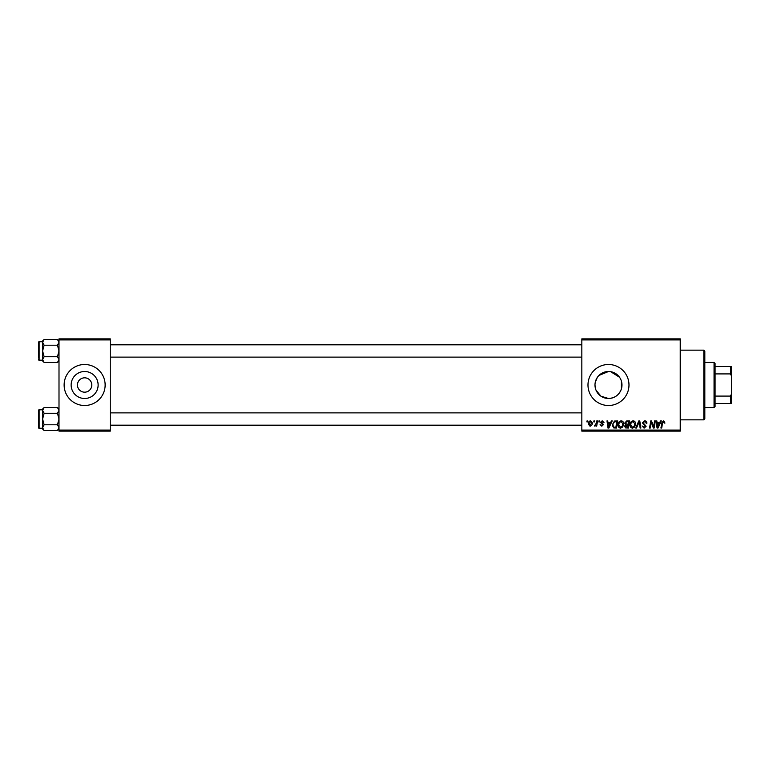 <?xml version="1.0" encoding="UTF-8"?>
<svg xmlns="http://www.w3.org/2000/svg" width="770" height="770" viewBox="0 0 770 770"><rect width="100%" height="100%" fill="white"/><g stroke="black" fill="none" stroke-linecap="round" stroke-linejoin="round"><path stroke-width="1.16" d="M596.047 390.236L600.966 396.204L608.483 398.494A13.494 13.494 0 0 0 621.977 385A13.494 13.494 0 0 0 608.483 371.506A13.494 13.494 0 0 0 594.989 385A13.494 13.494 0 0 0 608.483 398.494C614.951 398.1 619.263 394.904 621.4 388.898L621.4 381.102L621.4 388.898M608.483 371.506L598.944 375.462M597.289 377.464L595.258 382.324M594.989 384.99L595.258 387.685M608.483 364.499A20.501 20.501 0 0 0 587.982 385A20.501 20.501 0 0 0 608.483 405.501A20.501 20.501 0 0 0 628.984 385A20.501 20.501 0 0 0 608.483 364.499M84.633 377.82A7.18 7.18 0 0 0 77.452 385A7.18 7.18 0 0 0 84.633 392.18A7.18 7.18 0 0 0 91.803 385A7.18 7.18 0 0 0 84.633 377.82M84.633 371.506A13.494 13.494 0 0 0 71.138 385A13.494 13.494 0 0 0 84.633 398.494A13.494 13.494 0 0 0 98.127 385A13.494 13.494 0 0 0 84.633 371.506M84.633 364.499A20.501 20.501 0 0 0 64.131 385A20.501 20.501 0 0 0 84.633 405.501A20.501 20.501 0 0 0 105.134 385A20.501 20.501 0 0 0 84.633 364.499M581.831 338.867L680.247 338.867L680.247 339.897L581.831 339.897L581.831 338.867M618.079 424.953C618.069 422.672 619.109 421.286 621.207 420.786C622.863 421.084 623.681 422.124 623.671 423.895L622.689 427.061L620.562 428.149C618.859 427.841 618.031 426.772 618.079 424.953M610.523 422.836L611.409 420.882L612.217 420.882L608.878 428.053L607.973 428.053L606.991 420.882L607.732 420.882L607.973 422.836L610.523 422.836M663.586 420.786L664.982 423.028L664.24 423.115L663.538 421.623L662.556 422.98L661.7 428.053L660.939 428.053L661.825 422.797L663.586 420.786M642.401 422.894L644.654 420.786C646.165 420.863 646.906 421.681 646.877 423.211L646.136 423.308L645.943 422.249L644.606 421.623L643.152 422.826L646.136 426.243L644.124 428.149L642.036 425.916L644.153 427.311L645.385 426.291L642.401 422.894M635.702 428.053L638.831 420.882L639.783 420.882L640.881 428.053L640.13 428.053L639.187 421.902L636.501 428.053L635.702 428.053M630.014 424.953C629.995 422.672 631.044 421.286 633.142 420.786C634.788 421.084 635.616 422.124 635.606 423.895L634.615 427.061L632.488 428.149C630.784 427.841 629.956 426.772 630.014 424.953M586.875 421.902L587.048 420.882L587.789 420.882L587.635 421.902L586.875 421.902M581.831 430.103L680.247 430.103L680.247 431.133L581.831 431.133L581.831 339.897M680.247 430.103L680.247 339.897M624.701 423.115L626.761 420.882L629.639 420.882L628.426 428.053L625.596 427.937L624.605 426.311L625.596 424.559L624.701 423.115M659.64 422.836L660.516 420.882L661.324 420.882L657.994 428.053L657.079 428.053L656.098 420.882L656.849 420.882L657.089 422.836L659.64 422.836M653.836 425.261L654.606 420.882L655.357 420.882L654.134 428.053L653.345 428.053L651.295 421.97L650.294 428.053L649.534 428.053L650.756 420.882L651.535 420.882L653.605 426.955L653.836 425.261M602.227 420.786L604.007 422.653L603.266 422.74L602.198 421.44L601.216 422.239L603.353 424.703L601.793 426.195L600.09 424.607L601.832 425.541L602.612 424.819L600.465 422.297L602.227 420.786M614.431 421.055L617.713 420.882L616.491 428.053L613.796 427.966L612.208 425.117L614.431 421.055M588.261 424.01C588.213 422.258 588.992 421.19 590.58 420.786L592.361 422.865C592.428 424.684 591.639 425.791 590.003 426.195L588.261 424.01M593.766 421.902L593.94 420.882L594.69 420.882L594.536 421.902L593.766 421.902M596.442 422.971L596.817 420.882L597.578 420.882L596.692 426.099L595.942 426.099L596.124 425.021L594.411 426.003L596.442 422.971M598.8 421.902L598.973 420.882L599.724 420.882L599.57 421.902L598.8 421.902M59.001 338.867L110.264 338.867L110.264 339.897L59.001 339.897L59.001 338.867M110.264 430.103L110.264 431.133L59.001 431.133L59.001 430.103L110.264 430.103L110.264 339.897M59.001 430.103L59.001 339.897M619.513 377.242L610.668 371.689M627.81 427.215L628.185 424.982L625.76 425.281L625.346 426.282L627.81 427.215M628.33 424.145L628.744 421.719L626.607 421.758L625.442 423.134L626.751 424.145L628.33 424.145M634.028 426.513L634.855 423.856L633.084 421.623C631.487 422.104 630.707 423.24 630.755 425.03L632.516 427.311L634.028 426.513M658.235 425.8L659.226 423.673L657.195 423.673L657.647 427.273L658.235 425.8M609.128 425.8L610.119 423.673L608.079 423.673L608.531 427.273L609.128 425.8M615.885 427.215L616.809 421.719L615.856 421.719C613.873 421.902 612.91 423.048 612.959 425.165L613.854 427.1L615.885 427.215M622.102 426.513L622.93 423.856L621.159 421.623C619.561 422.104 618.782 423.24 618.83 425.03L620.582 427.311L622.102 426.513M590.032 425.541L591.61 422.942L590.58 421.44L589.002 424.01L590.032 425.541M703.818 350.148L704.848 351.168L704.848 418.832L703.818 419.852L703.818 350.148L680.247 350.148M703.818 419.852L680.247 419.852M59.001 409.053L57.461 407.513L59.001 410.391L57.461 413.278L44.14 413.278L42.6 410.391L44.14 407.513L57.461 407.513M42.629 428.072L42.6 429.015L44.14 430.555L42.6 427.677L44.14 424.799L42.6 419.034L44.14 413.278M38.5 427.648A0.616 0.616 0 0 0 39.116 428.264L39.116 409.813A0.616 0.616 0 0 0 38.5 410.42L38.5 427.648L38.5 410.42A0.616 0.616 0 0 1 39.116 409.813L42.6 409.813M39.116 428.264L42.6 428.264M57.461 413.278L59.001 419.034L57.461 424.799L59.001 427.677L57.461 430.555L44.14 430.555M57.461 424.799L44.14 424.799M58.578 429.15L59.001 427.677M43.024 408.918L42.629 409.996M44.14 407.513L42.6 409.053L42.6 427.677M38.5 356.058L38.5 345.836M59.001 340.985L57.461 339.445L59.001 342.323L57.461 345.201L44.14 345.201L42.6 342.323L44.14 339.445L57.461 339.445M42.629 360.004L42.6 360.947L44.14 362.487L42.6 359.609L44.14 356.722L42.6 350.966L44.14 345.201M42.6 341.736L39.116 341.736A0.616 0.616 0 0 0 38.5 342.352L38.5 358.137M38.5 343.786L38.5 342.352A0.616 0.616 0 0 1 39.116 341.736L39.116 360.187A0.616 0.616 0 0 1 38.5 359.58M39.116 360.187L42.6 360.187M57.461 345.201L59.001 350.966L57.461 356.722L59.001 359.609L57.461 362.487L44.14 362.487M57.461 356.722L44.14 356.722M58.578 361.082L59.001 359.609M43.024 340.85L42.629 341.928M44.14 339.445L42.6 340.985L42.6 359.609M714.069 362.449L715.099 363.469L715.099 406.531L714.069 407.551L714.069 362.449L704.848 362.449M715.099 366.549L731.5 366.549L731.5 403.451L730.47 403.451L730.47 396.088L731.5 393.942M715.099 396.088L730.47 396.088M731.5 376.058L730.47 373.912L730.47 366.549M715.099 373.912L730.47 373.912M715.099 403.451L730.47 403.451M59.001 429.015L57.461 430.555M581.831 425.184L110.264 425.184M581.831 412.884L110.264 412.884M110.264 344.816L581.831 344.816M110.264 357.116L581.831 357.116M59.001 360.947L57.461 362.487M714.069 407.551L704.848 407.551"/></g></svg>

